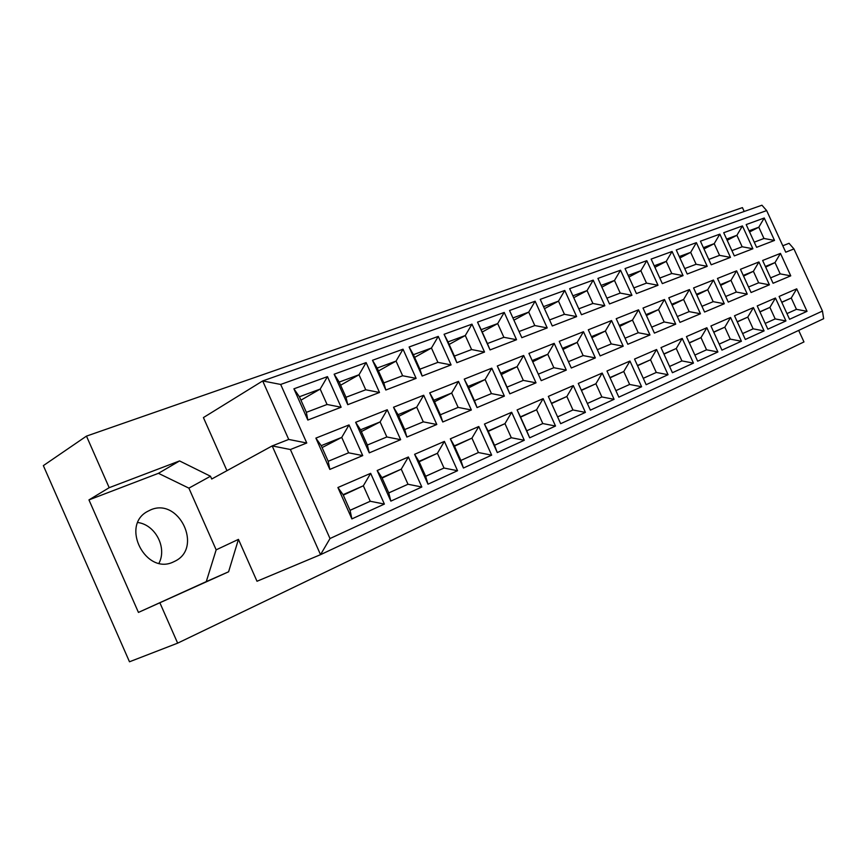 <?xml version="1.0" encoding="UTF-8"?>
<svg xmlns="http://www.w3.org/2000/svg" width="867" height="867" viewBox="0 0 867 867"><rect width="100%" height="100%" fill="white"/><g stroke="black" fill="none" stroke-linecap="round" stroke-linejoin="round"><path stroke-width="1.3" d="M150.565 509.915L147.173 511.617C120.296 526.193 146.165 575.547 173.498 561.892L175.145 561.101C203.106 547.586 178.873 497.159 150.565 509.915M138.438 612.416L206.281 581.616L216.165 549.841L188.887 488.143L158.444 473.317L88.954 499.901L138.438 612.416L228.595 571.787L238.447 539.372L257 581.258L320.541 554.663L272.184 445.92L288.722 439.439L262.679 380.938L761.941 205.219L766.656 210.583L280.68 384.449L306.766 443.004L290.391 449.529L330.002 538.537L822.458 311.058L793.944 248.927L785.74 252.199L766.656 210.583M159.951 602.955L177.648 643.151L803.969 341.934L798.68 330.403M744.189 211.461L742.423 207.614L86.472 436.112L109.188 487.688L88.954 499.901M86.472 436.112L43.35 465.622L129.486 661.781L177.648 643.151M158.975 563.236C167.266 547.706 155.388 524.784 137.853 522.519M290.391 449.529L272.184 445.92L211.721 479.017L210.486 476.243L179.567 460.93L109.188 487.688M226.959 470.683L203.42 417.58L262.679 380.938L280.68 384.449M822.458 311.058L823.65 318.698L320.541 554.663L330.002 538.537M188.887 488.143L210.486 476.243M216.165 549.841L238.447 539.372M807.025 311.329L789.566 319.284L779.108 296.449L796.708 288.83L807.025 311.329L796.448 309.335L791.257 298.02L781.741 302.204M790.758 275.847L773.071 283.271L762.635 260.479L780.463 253.392L790.758 275.847L780.192 273.874L775.011 262.582L765.377 266.472M774.513 240.43L756.609 247.323L746.184 224.575L764.239 218.018L774.513 240.43L763.968 238.479L758.798 227.208L749.034 230.806M785.946 320.942L767.848 329.189L757.216 305.932L775.456 298.031L785.946 320.942L775.185 318.915L769.907 307.395L759.893 311.784M769.408 284.82L751.071 292.515L740.451 269.301L758.928 261.953L769.408 284.82L758.658 282.805L753.39 271.306L743.247 275.403M752.892 248.753L734.327 255.906L723.717 232.724L742.434 225.929L752.892 248.753L742.163 246.77L736.907 235.282L726.622 239.075M764.098 330.901L745.327 339.463L734.501 315.772L753.423 307.579L764.098 330.901L753.141 328.831L747.777 317.105L737.221 321.733M747.267 294.108L728.258 302.095L717.453 278.448L736.614 270.829L747.267 294.108L736.332 292.06L730.979 280.344L720.293 284.658M730.469 257.38L711.211 264.793L700.428 241.189L719.838 234.133L730.469 257.38L719.556 255.353L714.213 243.66L703.386 247.659M741.426 341.24L721.94 350.127L710.929 325.981L730.578 317.474L741.426 341.24L730.285 339.127L724.823 327.173L713.704 332.05M724.303 303.753L704.568 312.044L693.578 287.942L713.476 280.03L724.303 303.753L713.183 301.662L707.732 289.73L696.472 294.271M707.212 266.332L687.228 274.026L676.26 249.967L696.396 242.652L707.212 266.332L696.114 264.262L690.674 252.351L679.262 256.556M717.898 351.969L697.664 361.203L686.447 336.58L706.854 327.748L717.898 351.969L706.551 349.813L701.002 337.631L689.265 342.779M700.471 313.767L679.977 322.372L668.782 297.793L689.449 289.578L700.471 313.767L689.146 311.621L683.608 299.462L671.73 304.252M683.077 275.619L662.323 283.617L651.15 259.081L672.077 251.484L683.077 275.619L671.773 273.506L666.246 261.368L654.217 265.801M693.459 363.121L672.424 372.712L661.001 347.602L682.21 338.412L693.459 363.121L681.906 360.91L676.249 348.491L663.873 353.92M675.718 324.16L654.412 333.112L643.011 308.045L664.49 299.505L675.718 324.16L664.187 321.971L658.541 309.573L646.013 314.634M658.01 285.276L636.432 293.577L625.053 268.564L646.804 260.664L658.01 285.276L646.5 283.108L640.865 270.732L628.174 275.413M668.045 374.707L646.164 384.688L634.536 359.068L656.59 349.509L668.045 374.707L656.286 372.452L650.521 359.783L637.462 365.516M649.979 334.965L627.816 344.275L616.209 318.698L638.546 309.822L649.979 334.965L638.242 332.733L632.487 320.086L619.255 325.418M631.945 295.3L609.512 303.938L597.916 278.415L620.534 270.201L631.945 295.3L620.219 293.089L614.486 280.464L601.091 285.406M641.613 386.758L618.832 397.151L606.976 371L629.951 361.051L641.613 386.758L629.626 384.46L623.763 371.52L609.967 377.578M623.21 346.215L600.137 355.903L588.303 329.796L611.56 320.552L623.21 346.215L611.246 343.928L605.383 331.021L591.413 336.656M604.841 305.737L581.475 314.732L569.662 288.678L593.212 280.128L604.841 305.737L592.898 303.472L587.046 290.597L572.903 295.81M614.096 399.319L590.362 410.145L578.267 383.431L602.207 373.059L614.096 399.319L601.871 396.956L595.9 383.745L581.313 390.15M595.336 357.919L571.299 368.009L559.237 341.349L583.469 331.714L595.336 357.919L583.144 355.578L577.173 342.4L562.401 348.361M576.62 316.596L552.279 325.97L540.239 299.364L564.775 290.456L576.62 316.596L564.439 314.288L558.489 301.131L543.533 306.647M585.42 412.389L560.667 423.681L548.334 396.392L573.293 385.587L585.42 412.389L572.957 409.972L566.855 396.49L551.445 403.263M566.292 370.111L541.225 380.646L528.924 353.4L554.197 343.354L566.292 370.111L553.85 367.716L547.771 354.267L532.154 360.564M547.207 327.921L521.826 337.686L509.547 310.505L535.134 301.217L547.207 327.921L534.787 325.548L528.718 312.12L512.917 317.951M555.509 426.033L529.672 437.813L517.1 409.918L543.143 398.636L555.509 426.033L542.796 423.551L536.575 409.777L520.449 416.854L526.724 430.791L542.796 423.551L526.724 430.791L529.672 437.813M536.012 382.835L509.839 393.824L497.29 365.982L523.668 355.492L536.012 382.835L523.321 380.385L517.111 366.633L500.779 373.222L507.043 387.126L523.321 380.385M516.548 339.723L490.05 349.921L477.533 322.134L504.226 312.434L516.548 339.723L503.879 337.296L497.68 323.575L481.152 329.677L487.406 343.549L503.879 337.296M524.286 440.273L497.29 452.585L484.458 424.05L511.671 412.269L524.286 440.273L511.313 437.737L504.973 423.649L488.121 431.04L494.526 445.291L511.313 437.737L494.515 445.259M504.388 396.111L477.056 407.588L464.246 379.117L491.795 368.172L504.388 396.111L491.437 393.596L485.108 379.54L468.05 386.433L474.444 400.641L491.437 393.596M484.534 352.045L456.855 362.699L444.077 334.283L471.973 324.15L484.534 352.045L471.605 349.553L465.286 335.529L448.022 341.901L454.406 356.088L471.605 349.553M491.665 455.153L463.433 468.028L450.331 438.832L478.79 426.51L491.665 455.153L478.421 452.541L471.941 438.138L454.33 445.876L460.876 460.453L478.421 452.541L460.876 460.453L463.433 468.028M471.355 409.983L442.766 421.991L429.696 392.859L458.502 381.404L471.355 409.983L458.134 407.403L451.674 393.033L433.836 400.229L440.371 414.773L458.134 407.403M451.089 364.909L422.153 376.05L409.105 346.984L438.268 336.396L451.089 364.909L437.889 362.363L431.452 348.025L413.396 354.69L419.91 369.201L437.889 362.363M457.548 470.716L427.995 484.187L414.61 454.308L444.403 441.401L457.548 470.716L444.012 468.039L437.401 453.3L418.967 461.385L425.654 476.308L444.012 468.039L425.632 476.276M436.805 424.494L406.883 437.066L393.531 407.241L423.692 395.244L436.805 424.494L423.302 421.85L416.713 407.143L398.04 414.675L404.705 429.555L423.302 421.85M416.117 378.37L385.826 390.031L372.496 360.282L403.025 349.195L416.117 378.37L402.635 375.758L396.056 361.084L377.167 368.052L383.821 382.911L402.635 375.758M421.828 487.005L390.854 501.126L377.167 470.521L408.39 456.996L421.828 487.005L407.999 484.252L401.248 469.166L381.924 477.641L388.752 492.922L407.999 484.252L388.741 492.889M400.641 439.677L369.277 452.856L355.633 422.305L387.235 409.744L400.641 439.677L386.845 436.968L380.104 421.915L360.542 429.804L367.359 445.042L386.845 436.968M379.497 392.469L347.754 404.683L334.142 374.208L366.123 362.59L379.497 392.469L365.733 389.782L359.003 374.761L339.214 382.065L346.009 397.27L365.733 389.782M384.384 504.074L351.883 518.899L337.902 487.525L370.653 473.339L384.384 504.074L370.252 501.256L363.349 485.791L343.083 494.689L350.062 510.349L370.252 501.256L350.04 510.305M362.731 455.598L329.828 469.415L315.881 438.117L349.033 424.928L362.731 455.598L348.621 452.812L341.739 437.391L321.223 445.66L328.192 461.287L348.621 452.812M341.132 407.23L307.828 420.051L293.902 388.817L327.466 376.636L341.132 407.23L327.054 404.477L320.183 389.088L299.418 396.75L306.365 412.334L327.054 404.477M782.793 245.762L789.057 243.302L793.944 248.927M158.444 473.317L179.567 460.93M206.281 581.616L228.595 571.787M300.947 400.175L320.183 389.088L327.466 376.636M299.418 396.75L293.902 388.817M307.828 420.051L306.365 412.334M322.09 447.6L341.739 437.391L349.033 424.928M343.278 495.133L363.349 485.791L370.653 473.339M340.623 385.219L359.003 374.761L366.123 362.59M361.344 431.582L380.104 421.915L387.235 409.744M382.109 478.053L401.248 469.166L408.39 456.996M378.467 370.978L396.056 361.084L403.025 349.195M398.777 416.323L416.713 407.143L423.692 395.244M419.129 461.764L437.401 453.3L444.403 441.401M414.61 357.399L431.452 348.025L438.268 336.396M434.53 401.757L451.674 393.033L458.502 381.404M454.481 446.223L471.941 438.138L478.79 426.51M449.16 344.427L465.286 335.529L471.973 324.15M468.689 387.852L485.108 379.54L491.795 368.172M488.262 431.365L504.973 423.649L511.671 412.269M482.215 332.028L497.68 323.575L504.226 312.434M501.375 374.555L517.111 366.633L523.668 355.492M520.59 417.157L536.575 409.777L543.143 398.636M513.903 320.151L528.718 312.12L535.134 301.217M519.051 331.53L534.787 325.548M532.717 361.81L547.771 354.267L554.197 343.354M538.299 374.165L553.85 367.716M551.564 403.545L566.855 396.49L573.293 385.587M557.589 416.864L572.957 409.972L557.6 416.897M544.454 308.685L558.489 301.131L564.775 290.456M549.548 319.945L564.439 314.288M562.921 349.509L577.173 342.4L583.469 331.714M568.427 361.68L583.144 355.578M581.432 390.41L595.9 383.745L602.207 373.059M587.338 403.469L601.871 396.956L587.349 403.491M573.759 297.695L587.046 290.597L593.212 280.128M578.798 308.825L592.898 303.472M591.901 337.718L605.383 331.021L611.56 320.552M597.33 349.694L611.246 343.928M610.075 377.817L623.763 371.52L629.951 361.051M615.873 390.627L629.626 384.46L615.884 390.649M601.882 287.161L614.486 280.464L620.534 270.201M606.878 298.161L620.219 293.089M619.71 326.415L632.487 320.086L638.546 309.822M625.064 338.195L638.242 332.733M637.559 365.733L650.521 359.783L656.59 349.509M643.26 378.294L656.286 372.452L643.271 378.315M628.911 277.039L640.865 270.732L646.804 260.664M633.853 287.909L646.5 283.108M646.424 315.545L658.541 309.573L664.49 299.505M651.702 327.152L664.187 321.971M663.97 354.126L676.249 348.491L682.21 338.412M669.573 366.448L681.906 360.91L669.584 366.459M654.899 267.318L666.246 261.368L672.077 251.484M659.798 278.058L671.773 273.506M672.109 305.108L683.608 299.462L689.449 289.578M677.311 316.531L689.146 311.621M689.363 342.974L701.002 337.631L706.854 327.748M694.868 355.058L706.551 349.813L694.868 355.08M679.912 257.976L690.674 252.351L696.396 242.652M684.746 268.575L696.114 264.262M696.83 295.073L707.732 289.73L713.476 280.03M701.956 306.311L713.183 301.662M713.779 332.234L724.823 327.173L730.578 317.474M719.198 344.101L730.285 339.127L719.209 344.123M703.982 248.97L714.213 243.66L719.838 234.133M708.773 259.45L719.556 255.353M720.629 285.406L730.979 280.344L736.614 270.829M725.69 296.481L736.332 292.06M737.297 321.906L747.777 317.105L753.423 307.579M742.629 333.557L753.141 328.831L742.629 333.567M727.196 240.311L736.907 235.282L742.434 225.929M731.921 250.65L742.163 246.77M743.561 276.096L753.39 271.306L758.928 261.953M748.546 286.999L758.658 282.805M759.958 311.947L769.907 307.395L775.456 298.031M765.193 323.391L775.185 318.915L765.203 323.402M749.565 231.966L758.798 227.208L764.239 218.018M754.247 242.175L763.968 238.479M765.669 267.123L775.011 262.582L780.463 253.392M770.59 277.863L780.192 273.874M781.806 302.345L791.257 298.02L796.708 288.83M786.954 313.594L796.448 309.335L786.965 313.605M321.223 445.66L315.881 438.117M329.828 469.415L328.192 461.287M343.083 494.689L337.902 487.525M351.883 518.899L350.062 510.349M339.214 382.065L334.142 374.208M347.754 404.683L346.009 397.27M360.542 429.804L355.633 422.305M369.277 452.856L367.359 445.042M381.924 477.641L377.167 470.521M390.854 501.126L388.752 492.922M377.167 368.052L372.496 360.282M385.826 390.031L383.821 382.911M398.04 414.675L393.531 407.241M406.883 437.066L404.705 429.555M418.967 461.385L414.61 454.308M427.995 484.187L425.654 476.308M413.396 354.69L409.105 346.984M422.153 376.05L419.91 369.201M433.836 400.229L429.696 392.859M442.766 421.991L440.371 414.773M454.33 445.876L450.331 438.832M448.022 341.901L444.077 334.283M456.855 362.699L454.406 356.088M468.05 386.433L464.246 379.117M477.056 407.588L474.444 400.641M488.121 431.04L484.458 424.05M497.29 452.585L494.526 445.291M481.152 329.677L477.533 322.134M490.05 349.921L487.406 343.549M500.779 373.222L497.29 365.982M509.839 393.824L507.043 387.126M520.449 416.854L517.1 409.918M306.766 443.004L288.722 439.439M173.313 561.979L175.145 561.101"/></g></svg>
